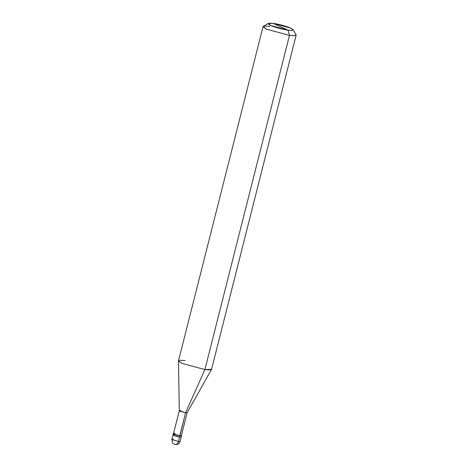 <?xml version="1.0" encoding="UTF-8"?>
<svg xmlns="http://www.w3.org/2000/svg" width="468" height="468" viewBox="0 0 468 468"><rect width="100%" height="100%" fill="white"/><g stroke="black" fill="none" stroke-linecap="round" stroke-linejoin="round"><path stroke-width="0.7" d="M178.454 441.459C177.676 443.857 176.506 444.846 174.95 444.43C176.506 444.846 177.676 443.857 178.454 441.459L172.663 439.897L171.85 439.288L172.663 439.897L178.454 441.459L180.127 441.382L178.454 441.459L179.595 436.96L178.454 441.459M173.517 439.206L171.85 439.288L172.99 434.784L173.804 435.392L179.595 436.96C175.441 436.451 170.235 434.076 174.658 434.702L172.99 434.784L173.3 433.555L174.114 434.164L179.905 435.731L179.595 436.96L181.268 436.878L179.595 436.96L173.804 435.392L172.99 434.784M269.72 26.366L265.075 26.044L263.039 26.688L266.292 29.115L289.47 35.381L288.036 30.163L291.927 30.379L292.98 29.619L290.61 28.098L273.224 23.4L288.036 30.163C283.433 29.66 273.874 27.074 270.656 25.465C266.824 23.505 267.678 22.821 273.224 23.4C277.834 23.903 287.393 26.483 290.61 28.098C294.442 30.051 293.582 30.742 288.036 30.163L273.224 23.4L268.421 23.406L270.656 25.465L288.036 30.163L289.47 35.381L204.908 369.574L185.585 412.741L179.905 435.731L174.114 434.164L173.3 433.555M174.658 434.702C170.235 434.076 175.441 436.451 179.595 436.96L179.905 435.731L181.414 435.41L179.905 435.731L174.277 434.187L173.505 433.608L179.308 410.676L180.081 411.255L185.585 412.741L179.302 410.699L178.466 360.974L181.73 363.308L204.908 369.574L181.73 363.308L178.478 360.875L263.039 26.688M175.09 433.532C170.89 432.935 175.839 435.193 179.782 435.673L185.585 412.741L187.171 412.665L181.368 435.597L179.782 435.673M180.894 410.6L179.308 410.676M185.158 360.559L180.361 360.243L178.466 360.974M292.98 29.619L296.063 34.661L294.659 35.673L289.47 35.381L294.115 35.703L296.15 35.065L211.589 369.252L209.553 369.895L204.908 369.574L211.554 369.346L187.165 412.688L185.585 412.741L204.908 369.574L289.47 35.381L266.292 29.115L263.314 26.372L268.421 23.406M181.578 435.649L180.127 441.382C179.185 444.109 176.974 444.577 176.845 444.518L175.43 444.565L173.207 443.576L172.458 442.74L171.85 439.288"/></g></svg>
